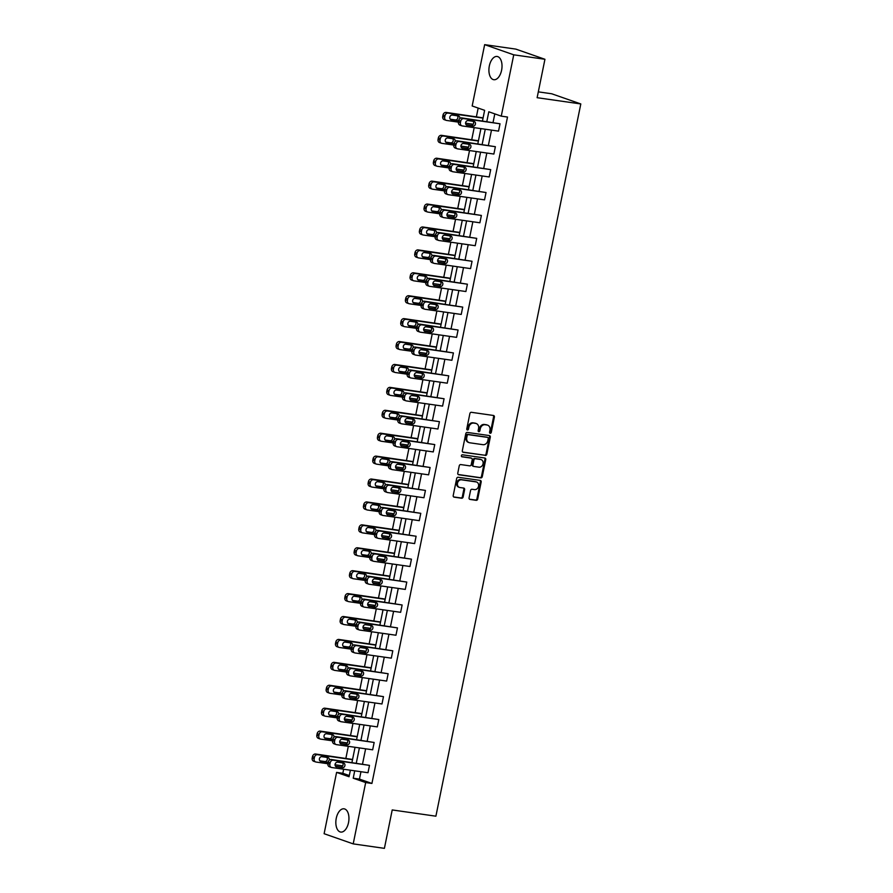 <?xml version="1.0" encoding="UTF-8"?>
<svg xmlns="http://www.w3.org/2000/svg" width="893" height="893" viewBox="0 0 893 893"><rect width="100%" height="100%" fill="white"/><g stroke="black" fill="none" stroke-linecap="round" stroke-linejoin="round"><path stroke-width="1.34" d="M490.201 433.284A1.038 0.86 109.3 0 0 491.273 432.402L494.387 417.076A1.473 1.228 109.3 0 0 493.449 415.468L471.404 412.309A1.473 1.228 109.3 0 0 469.885 413.571L466.771 428.897A1.038 0.86 109.3 0 0 468.479 429.142L468.892 427.155A4.722 3.94 109.3 0 1 473.748 423.103L475.578 423.371A4.722 3.94 109.3 0 1 476.203 423.516A4.722 3.94 109.3 0 1 478.57 428.54L478.157 430.526A1.038 0.86 109.3 0 0 479.876 430.772L480.278 428.785A4.722 3.94 109.3 0 1 485.133 424.733L486.975 425.001A4.722 3.94 109.3 0 1 487.6 425.146A4.722 3.94 109.3 0 1 489.956 430.169L489.554 432.156A1.038 0.86 109.3 0 0 490.201 433.284M489.721 432.993A1.038 0.86 109.3 0 0 490.48 432.123L493.595 416.808A1.473 1.228 109.3 0 0 493.193 415.424M466.939 429.734A1.038 0.86 109.3 0 0 467.698 428.863L468.099 426.876L468.892 427.155M478.324 431.364A1.038 0.86 109.3 0 0 479.094 430.493L479.496 428.506L480.278 428.785M336.259 818.301A11.743 6.407 98.1 0 1 344.062 808.824A11.743 6.407 98.1 0 1 348.527 822.587A11.743 6.407 98.1 0 1 340.735 832.064A11.743 6.407 98.1 0 1 336.259 818.301M489.331 65.948A11.743 6.407 98.1 0 1 497.122 56.471A11.743 6.407 98.1 0 1 501.598 70.234A11.743 6.407 98.1 0 1 493.796 79.711A11.743 6.407 98.1 0 1 489.331 65.948M469.071 497.814A1.473 1.228 109.3 0 0 470.008 499.421L476.192 500.314A1.473 1.228 109.3 0 0 477.71 499.042L481.171 482.03A1.473 1.228 109.3 0 0 480.244 480.412L458.187 477.264A1.473 1.228 109.3 0 0 456.669 478.525L453.209 495.537A1.473 1.228 109.3 0 0 454.146 497.155L461.614 498.227A1.473 1.228 109.3 0 0 463.132 496.954L464.617 489.677A1.473 1.228 109.3 0 0 463.679 488.058L459.973 487.533A3.952 3.293 109.3 0 1 459.46 487.399A3.952 3.293 109.3 0 1 457.562 482.89A3.952 3.293 109.3 0 1 461.547 479.82L476.058 481.896A3.952 3.293 109.3 0 1 476.583 482.019A3.952 3.293 109.3 0 1 478.481 486.529A3.952 3.293 109.3 0 1 474.496 489.61L472.073 489.264A1.473 1.228 109.3 0 0 470.555 490.525L469.071 497.814M482.488 120.868L484.631 110.33L472.174 105.977L484.653 44.65L515.853 49.115L544.942 59.284L537.128 97.694L580.807 103.945L435.896 816.191L392.217 809.94L384.403 848.35L353.204 843.885L324.114 833.716L336.594 772.389L349.051 776.743L350.38 770.201M544.942 59.284L513.743 54.819L501.263 116.146L488.806 111.781L486.83 121.493M360.962 771.719L359.455 779.098L371.923 783.451L507.503 117.039L501.263 116.146M371.923 783.451L365.684 782.558L353.204 843.885M485.312 455.475A1.473 1.228 109.3 0 0 486.83 454.202L490.29 437.19A1.473 1.228 109.3 0 0 489.364 435.572L467.307 432.424A1.473 1.228 109.3 0 0 465.789 433.685L462.328 450.697A1.473 1.228 109.3 0 0 463.266 452.316L484.531 455.196A1.473 1.228 109.3 0 0 486.049 453.934L489.509 436.923A1.473 1.228 109.3 0 0 489.096 435.538M485.736 459.616L482.276 476.628A1.473 1.228 109.3 0 1 480.758 477.889L458.701 474.741A1.473 1.228 109.3 0 1 457.774 473.123L459.248 465.833A1.473 1.228 109.3 0 1 460.766 464.572L469.718 465.856A1.473 1.228 109.3 0 0 471.236 464.583L472.218 459.75A1.473 1.228 109.3 0 0 471.281 458.142L461.971 456.803A1.038 0.86 109.3 0 1 462.384 454.783L484.799 457.997A1.473 1.228 109.3 0 1 485.736 459.616L484.944 459.337L481.483 476.349L482.276 476.628M484.653 44.65L513.743 54.819M580.807 103.945L551.718 93.776L538.312 91.856M357.233 736.546L320.252 731.099A3.014 2.512 -70.7 0 0 317.149 733.678L316.859 735.151A3.014 2.512 -70.7 0 0 318.756 738.444M366.554 690.724L329.573 685.266A3.014 2.512 -70.7 0 0 326.481 687.844L326.179 689.318A3.014 2.512 -70.7 0 0 328.077 692.611M375.875 644.891L338.894 639.444A3.014 2.512 -70.7 0 0 335.801 642.022L335.5 643.485A3.014 2.512 -70.7 0 0 337.398 646.789M385.207 599.058L348.214 593.611A3.014 2.512 -70.7 0 0 345.122 596.189L344.832 597.663A3.014 2.512 -70.7 0 0 346.73 600.956M394.527 553.236L357.546 547.789A3.014 2.512 -70.7 0 0 354.454 550.367L354.153 551.829A3.014 2.512 -70.7 0 0 356.05 555.133M403.848 507.403L366.867 501.955A3.014 2.512 -70.7 0 0 363.775 504.534L363.473 506.007A3.014 2.512 -70.7 0 0 365.371 509.3M413.169 461.581L376.187 456.133A3.014 2.512 -70.7 0 0 373.095 458.712L372.794 460.174A3.014 2.512 -70.7 0 0 374.692 463.467M422.501 415.747L385.519 410.3A3.014 2.512 -70.7 0 0 382.416 412.879L382.126 414.352A3.014 2.512 -70.7 0 0 384.023 417.645M431.821 369.925L394.84 364.467A3.014 2.512 -70.7 0 0 391.748 367.056L391.447 368.519A3.014 2.512 -70.7 0 0 393.344 371.812M441.142 324.092L404.161 318.645A3.014 2.512 -70.7 0 0 401.069 321.223L400.767 322.697A3.014 2.512 -70.7 0 0 402.665 325.99M450.474 278.27L413.481 272.812A3.014 2.512 -70.7 0 0 410.389 275.401L410.088 276.863A3.014 2.512 -70.7 0 0 411.997 280.156M459.795 232.437L422.813 226.989A3.014 2.512 -70.7 0 0 419.721 229.568L419.42 231.041A3.014 2.512 -70.7 0 0 421.317 234.334M469.115 186.615L432.134 181.156A3.014 2.512 -70.7 0 0 429.042 183.735L428.74 185.208A3.014 2.512 -70.7 0 0 430.638 188.501M478.436 140.781L441.455 135.334A3.014 2.512 -70.7 0 0 438.363 137.913L438.061 139.375A3.014 2.512 -70.7 0 0 439.959 142.679M478.168 108.075L476.404 116.749M474.183 127.643L471.738 139.665M469.528 150.56L467.084 162.582M464.862 173.476L462.418 185.498M460.208 196.382L457.752 208.404M455.542 219.298L453.097 231.32M450.876 242.215L448.431 254.237M446.221 265.132L443.776 277.154M441.555 288.037L439.11 300.059M436.889 310.954L434.444 322.976M432.234 333.87L429.79 345.892M427.568 356.787L425.124 368.809M422.902 379.704L420.458 391.714M418.248 402.609L415.803 414.631M413.582 425.526L411.137 437.548M408.916 448.442L406.471 460.464M404.261 471.359L401.817 483.381M399.595 494.264L397.151 506.286M394.94 517.181L392.485 529.203M390.274 540.098L387.83 552.12M385.609 563.014L383.164 575.036M380.954 585.92L378.509 597.942M376.288 608.836L373.843 620.858M371.622 631.753L369.177 643.775M366.967 654.669L364.523 666.691M362.301 677.586L359.857 689.608M357.635 700.492L355.191 712.514M352.981 723.408L350.536 735.43M348.315 746.325L345.87 758.347M343.66 769.241L342.834 773.282L349.297 775.548M483.102 117.865L446.12 112.418A3.014 2.512 -70.7 0 0 443.028 114.996L442.727 116.47A3.014 2.512 -70.7 0 0 444.625 119.762M473.781 163.698L436.8 158.24A3.014 2.512 -70.7 0 0 433.697 160.829L433.406 162.292A3.014 2.512 -70.7 0 0 435.304 165.585M464.46 209.52L427.468 204.073A3.014 2.512 -70.7 0 0 424.376 206.651L424.075 208.125A3.014 2.512 -70.7 0 0 425.972 211.418M455.129 255.353L418.147 249.906A3.014 2.512 -70.7 0 0 415.055 252.485L414.754 253.947A3.014 2.512 -70.7 0 0 416.651 257.24M445.808 301.175L408.827 295.728A3.014 2.512 -70.7 0 0 405.735 298.307L405.433 299.78A3.014 2.512 -70.7 0 0 407.331 303.073M436.487 347.009L399.495 341.561A3.014 2.512 -70.7 0 0 396.403 344.14L396.112 345.602A3.014 2.512 -70.7 0 0 398.01 348.906M427.155 392.831L390.174 387.383A3.014 2.512 -70.7 0 0 387.082 389.962L386.781 391.435A3.014 2.512 -70.7 0 0 388.678 394.728M417.835 438.664L380.853 433.217A3.014 2.512 -70.7 0 0 377.761 435.795L377.46 437.269A3.014 2.512 -70.7 0 0 379.358 440.562M408.514 484.497L371.533 479.039A3.014 2.512 -70.7 0 0 368.429 481.617L368.139 483.091A3.014 2.512 -70.7 0 0 370.037 486.384M399.193 530.319L362.201 524.872A3.014 2.512 -70.7 0 0 359.109 527.45L358.807 528.924A3.014 2.512 -70.7 0 0 360.716 532.217M389.861 576.152L352.88 570.694A3.014 2.512 -70.7 0 0 349.788 573.284L349.487 574.746A3.014 2.512 -70.7 0 0 351.384 578.039M380.541 621.975L343.559 616.527A3.014 2.512 -70.7 0 0 340.467 619.106L340.166 620.579A3.014 2.512 -70.7 0 0 342.064 623.872M371.22 667.808L334.239 662.349A3.014 2.512 -70.7 0 0 331.136 664.939L330.845 666.401A3.014 2.512 -70.7 0 0 332.743 669.694M361.888 713.63L324.907 708.182A3.014 2.512 -70.7 0 0 321.815 710.761L321.513 712.234A3.014 2.512 -70.7 0 0 323.411 715.527M352.568 759.463L315.586 754.016A3.014 2.512 -70.7 0 0 312.494 756.594L312.193 758.057A3.014 2.512 -70.7 0 0 314.09 761.361M342.834 773.282L336.594 772.389M354.722 770.826L353.215 778.205L365.684 782.558M485.256 129.228L482.164 144.398M480.59 152.145L477.509 167.315M475.936 175.05L472.844 190.231M471.27 197.967L468.178 213.148M466.604 220.884L463.523 236.053M461.949 243.8L458.857 258.97M457.283 266.717L454.191 281.887M452.617 289.622L449.536 304.803M447.962 312.539L444.87 327.72M443.296 335.455L440.204 350.625M438.63 358.372L435.55 373.542M433.976 381.278L430.884 396.459M429.31 404.194L426.229 419.375M424.655 427.111L421.563 442.281M419.989 450.027L416.897 465.197M415.323 472.933L412.242 488.114M410.668 495.849L407.576 511.03M406.002 518.766L402.91 533.947M401.337 541.683L398.256 556.852M396.682 564.599L393.59 579.769M392.016 587.505L388.924 602.686M387.35 610.421L384.269 625.602M382.695 633.338L379.603 648.508M378.029 656.255L374.948 671.424M373.363 679.16L370.282 694.341M368.709 702.077L365.617 717.258M364.043 724.993L360.962 740.174M359.388 747.91L356.296 763.08M351.954 762.466L355.046 747.285M356.62 739.549L359.712 724.368M361.285 716.632L364.366 701.463M365.94 693.716L369.032 678.546M370.606 670.81L373.698 655.629M375.272 647.894L378.353 632.713M379.927 624.977L383.019 609.807M384.593 602.061L387.685 586.891M389.259 579.144L392.34 563.974M393.913 556.239L397.005 541.058M398.579 533.322L401.66 518.141M403.234 510.405L406.326 495.235M407.9 487.489L410.992 472.319M412.566 464.583L415.647 449.402M417.221 441.667L420.313 426.486M421.887 418.75L424.979 403.58M426.553 395.833L429.633 380.664M431.207 372.928L434.299 357.747M435.873 350.011L438.965 334.83M440.539 327.095L443.62 311.914M445.194 304.178L448.286 289.008M449.86 281.262L452.941 266.092M454.526 258.356L457.607 243.175M459.181 235.439L462.273 220.258M463.847 212.523L466.927 197.353M468.501 189.606L471.593 174.436M473.167 166.701L476.259 151.52M477.833 143.784L480.914 128.603M359.455 779.098L353.215 778.205M494.8 113.88L493.07 122.386M491.496 130.121L488.404 145.291M486.83 153.038L483.749 168.208M482.175 175.943L479.083 191.124M477.509 198.86L474.417 214.041M472.844 221.777L469.763 236.946M468.189 244.693L465.097 259.863M463.523 267.61L460.431 282.78M458.857 290.515L455.776 305.696M454.202 313.432L451.11 328.613M449.536 336.348L446.455 351.518M444.87 359.265L441.789 374.435M440.216 382.171L437.124 397.352M435.55 405.087L432.469 420.268M430.895 428.004L427.803 443.174M426.229 450.92L423.137 466.09M421.563 473.826L418.482 489.007M416.908 496.742L413.816 511.923M412.242 519.659L409.15 534.84M407.576 542.576L404.496 557.745M402.922 565.492L399.83 580.662M398.256 588.398L395.164 603.579M393.59 611.314L390.509 626.495M388.935 634.231L385.843 649.401M384.269 657.148L381.188 672.317M379.603 680.053L376.522 695.234M374.948 702.97L371.856 718.151M370.282 725.886L367.202 741.067M365.628 748.803L362.536 763.973M329.818 766.853A3.014 2.512 -70.7 0 1 327.921 763.56L328.211 762.086A3.014 2.512 -70.7 0 1 331.314 759.508L369.49 765.379L367.994 772.724L331.783 767.534A3.014 2.512 109.3 0 1 329.885 764.241L330.187 762.778A3.014 2.512 109.3 0 1 333.279 760.189L369.49 765.379M334.473 743.936A3.014 2.512 -70.7 0 1 332.576 740.643L332.877 739.17A3.014 2.512 -70.7 0 1 335.969 736.591L374.156 742.463L372.66 749.807L336.438 744.628A3.014 2.512 109.3 0 1 334.54 741.324L334.842 739.862A3.014 2.512 109.3 0 1 337.934 737.283L374.156 742.463M339.139 721.019A3.014 2.512 -70.7 0 1 337.241 717.726L337.543 716.264A3.014 2.512 -70.7 0 1 340.635 713.674L378.822 719.546L377.326 726.891L341.104 721.711A3.014 2.512 109.3 0 1 339.206 718.418L339.507 716.945A3.014 2.512 109.3 0 1 342.599 714.367L378.822 719.546M343.805 698.114A3.014 2.512 -70.7 0 1 341.907 694.81L342.198 693.348A3.014 2.512 -70.7 0 1 345.301 690.769L383.477 696.629L381.981 703.974L345.77 698.795A3.014 2.512 109.3 0 1 343.872 695.502L344.162 694.028A3.014 2.512 109.3 0 1 347.265 691.45L383.477 696.629M348.46 675.197A3.014 2.512 -70.7 0 1 346.562 671.904L346.864 670.431A3.014 2.512 -70.7 0 1 349.956 667.852L388.142 673.724L386.647 681.069L350.424 675.878A3.014 2.512 109.3 0 1 348.527 672.585L348.828 671.123A3.014 2.512 109.3 0 1 351.92 668.533L388.142 673.724M353.126 652.281A3.014 2.512 -70.7 0 1 351.228 648.988L351.529 647.514A3.014 2.512 -70.7 0 1 354.621 644.936L392.797 650.807L391.313 658.152L355.09 652.973A3.014 2.512 109.3 0 1 353.193 649.669L353.494 648.206A3.014 2.512 109.3 0 1 356.586 645.628L392.797 650.807M357.792 629.364A3.014 2.512 -70.7 0 1 355.894 626.071L356.184 624.598A3.014 2.512 -70.7 0 1 359.276 622.019L397.463 627.891L395.967 635.236L359.756 630.056A3.014 2.512 109.3 0 1 357.859 626.763L358.149 625.29A3.014 2.512 109.3 0 1 361.252 622.711L397.463 627.891M362.446 606.447A3.014 2.512 -70.7 0 1 360.549 603.155L360.85 601.692A3.014 2.512 -70.7 0 1 363.942 599.114L402.129 604.974L400.633 612.319L364.411 607.14A3.014 2.512 109.3 0 1 362.513 603.847L362.815 602.373A3.014 2.512 109.3 0 1 365.907 599.795L402.129 604.974M367.112 583.542A3.014 2.512 -70.7 0 1 365.215 580.249L365.516 578.776A3.014 2.512 -70.7 0 1 368.608 576.197L406.784 582.069L405.288 589.413L369.077 584.223A3.014 2.512 109.3 0 1 367.179 580.93L367.481 579.457A3.014 2.512 109.3 0 1 370.573 576.878L406.784 582.069M371.767 560.625A3.014 2.512 -70.7 0 1 369.869 557.332L370.171 555.859A3.014 2.512 -70.7 0 1 373.263 553.28L411.45 559.152L409.954 566.497L373.743 561.306A3.014 2.512 109.3 0 1 371.845 558.013L372.135 556.551A3.014 2.512 109.3 0 1 375.227 553.973L411.45 559.152M376.433 537.709A3.014 2.512 -70.7 0 1 374.535 534.416L374.837 532.942A3.014 2.512 -70.7 0 1 377.929 530.364L416.116 536.235L414.62 543.58L378.398 538.401A3.014 2.512 109.3 0 1 376.5 535.108L376.801 533.634A3.014 2.512 109.3 0 1 379.893 531.056L416.116 536.235M381.099 514.792A3.014 2.512 -70.7 0 1 379.201 511.499L379.492 510.037A3.014 2.512 -70.7 0 1 382.595 507.447L420.77 513.319L419.275 520.664L383.064 515.484A3.014 2.512 109.3 0 1 381.166 512.191L381.467 510.718A3.014 2.512 109.3 0 1 384.559 508.139L420.77 513.319M385.754 491.887A3.014 2.512 -70.7 0 1 383.856 488.583L384.157 487.12A3.014 2.512 -70.7 0 1 387.249 484.542L425.436 490.413L423.941 497.747L387.729 492.568A3.014 2.512 109.3 0 1 385.821 489.275L386.122 487.801A3.014 2.512 109.3 0 1 389.214 485.223L425.436 490.413M390.42 468.97A3.014 2.512 -70.7 0 1 388.522 465.677L388.823 464.204A3.014 2.512 -70.7 0 1 391.915 461.625L430.102 467.497L428.607 474.842L392.384 469.651A3.014 2.512 109.3 0 1 390.487 466.358L390.788 464.896A3.014 2.512 109.3 0 1 393.88 462.306L430.102 467.497M395.086 446.053A3.014 2.512 -70.7 0 1 393.188 442.761L393.478 441.287A3.014 2.512 -70.7 0 1 396.581 438.709L434.757 444.58L433.261 451.925L397.05 446.746A3.014 2.512 109.3 0 1 395.152 443.441L395.443 441.979A3.014 2.512 109.3 0 1 398.546 439.401L434.757 444.58M399.74 423.137A3.014 2.512 -70.7 0 1 397.843 419.844L398.144 418.382A3.014 2.512 -70.7 0 1 401.236 415.792L439.423 421.663L437.927 429.008L401.705 423.829A3.014 2.512 109.3 0 1 399.807 420.536L400.109 419.063A3.014 2.512 109.3 0 1 403.201 416.484L439.423 421.663M404.406 400.231A3.014 2.512 -70.7 0 1 402.509 396.927L402.81 395.465A3.014 2.512 -70.7 0 1 405.902 392.887L444.078 398.747L442.593 406.092L406.371 400.912A3.014 2.512 109.3 0 1 404.473 397.619L404.775 396.146A3.014 2.512 109.3 0 1 407.867 393.567L444.078 398.747M409.072 377.315A3.014 2.512 -70.7 0 1 407.175 374.022L407.465 372.548A3.014 2.512 -70.7 0 1 410.557 369.97L448.744 375.841L447.248 383.186L411.037 377.996A3.014 2.512 109.3 0 1 409.139 374.703L409.429 373.241A3.014 2.512 109.3 0 1 412.533 370.651L448.744 375.841M413.727 354.398A3.014 2.512 -70.7 0 1 411.829 351.105L412.131 349.632A3.014 2.512 -70.7 0 1 415.223 347.053L453.41 352.925L451.914 360.27L415.691 355.09A3.014 2.512 109.3 0 1 413.794 351.786L414.095 350.324A3.014 2.512 109.3 0 1 417.187 347.745L453.41 352.925M418.393 331.482A3.014 2.512 -70.7 0 1 416.495 328.189L416.797 326.715A3.014 2.512 -70.7 0 1 419.889 324.137L458.064 330.008L456.58 337.353L420.357 332.174A3.014 2.512 109.3 0 1 418.46 328.881L418.761 327.407A3.014 2.512 109.3 0 1 421.853 324.829L458.064 330.008M423.059 308.565A3.014 2.512 -70.7 0 1 421.15 305.272L421.451 303.81A3.014 2.512 -70.7 0 1 424.543 301.22L462.73 307.092L461.234 314.436L425.023 309.257A3.014 2.512 109.3 0 1 423.126 305.964L423.416 304.491A3.014 2.512 109.3 0 1 426.508 301.912L462.73 307.092M427.714 285.66A3.014 2.512 -70.7 0 1 425.816 282.355L426.117 280.893A3.014 2.512 -70.7 0 1 429.209 278.315L467.396 284.186L465.9 291.531L429.678 286.34A3.014 2.512 109.3 0 1 427.78 283.048L428.082 281.574A3.014 2.512 109.3 0 1 431.174 278.996L467.396 284.186M432.379 262.743A3.014 2.512 -70.7 0 1 430.482 259.45L430.783 257.977A3.014 2.512 -70.7 0 1 433.875 255.398L472.051 261.269L470.555 268.614L434.344 263.424A3.014 2.512 109.3 0 1 432.446 260.131L432.748 258.669A3.014 2.512 109.3 0 1 435.84 256.079L472.051 261.269M437.034 239.826A3.014 2.512 -70.7 0 1 435.137 236.533L435.438 235.06A3.014 2.512 -70.7 0 1 438.53 232.481L476.717 238.353L475.221 245.698L439.01 240.518A3.014 2.512 109.3 0 1 437.101 237.214L437.403 235.752A3.014 2.512 109.3 0 1 440.495 233.173L476.717 238.353M441.7 216.91A3.014 2.512 -70.7 0 1 439.803 213.617L440.104 212.154A3.014 2.512 -70.7 0 1 443.196 209.565L481.383 215.436L479.887 222.781L443.665 217.602A3.014 2.512 109.3 0 1 441.767 214.309L442.068 212.835A3.014 2.512 109.3 0 1 445.161 210.257L481.383 215.436M446.366 194.004A3.014 2.512 -70.7 0 1 444.468 190.7L444.759 189.238A3.014 2.512 -70.7 0 1 447.862 186.659L486.038 192.52L484.542 199.865L448.331 194.685A3.014 2.512 109.3 0 1 446.433 191.392L446.734 189.919A3.014 2.512 109.3 0 1 449.826 187.34L486.038 192.52M451.021 171.088A3.014 2.512 -70.7 0 1 449.123 167.795L449.425 166.321A3.014 2.512 -70.7 0 1 452.517 163.743L490.704 169.614L489.208 176.959L452.985 171.769A3.014 2.512 109.3 0 1 451.088 168.476L451.389 167.013A3.014 2.512 109.3 0 1 454.481 164.424L490.704 169.614M455.687 148.171A3.014 2.512 -70.7 0 1 453.789 144.878L454.091 143.405A3.014 2.512 -70.7 0 1 457.183 140.826L495.369 146.698L493.874 154.042L457.651 148.863A3.014 2.512 109.3 0 1 455.754 145.559L456.055 144.097A3.014 2.512 109.3 0 1 459.147 141.518L495.369 146.698M460.353 125.254A3.014 2.512 -70.7 0 1 458.455 121.961L458.745 120.488A3.014 2.512 -70.7 0 1 461.848 117.909L500.024 123.781L498.528 131.126L462.317 125.946A3.014 2.512 109.3 0 1 460.42 122.654L460.71 121.18A3.014 2.512 109.3 0 1 463.813 118.602L500.024 123.781M487.6 425.146L486.808 424.878A4.722 3.94 109.3 0 0 486.194 424.722L486.975 425.001M479.496 428.506A4.722 3.94 109.3 0 1 484.352 424.454L486.194 424.722M476.203 423.516L475.422 423.237A4.722 3.94 109.3 0 0 474.797 423.092L475.578 423.371M468.099 426.876A4.722 3.94 109.3 0 1 472.955 422.824L474.797 423.092M462.741 452.081L484.531 455.196M488.259 438.53A1.038 0.86 109.3 0 0 487.6 437.403L468.245 434.634A1.038 0.86 109.3 0 0 467.184 435.516L466.76 437.603A4.722 3.94 109.3 0 0 469.126 442.627A4.722 3.94 109.3 0 0 469.74 442.783L482.968 444.681A4.722 3.94 109.3 0 0 487.835 440.629L488.259 438.53M487.076 437.224A1.038 0.86 109.3 0 0 486.819 437.124L487.6 437.403M469.126 442.627L468.334 442.359A4.722 3.94 109.3 0 1 465.979 437.336L466.403 435.248A1.038 0.86 109.3 0 1 467.463 434.355L486.819 437.124M458.176 474.496L479.965 477.621A1.473 1.228 109.3 0 0 481.483 476.349M470.868 457.997A1.473 1.228 109.3 0 0 470.499 457.863L461.547 456.58M478.994 467.184A3.952 3.293 109.3 0 0 482.979 464.103A3.952 3.293 109.3 0 0 481.081 459.594A3.952 3.293 109.3 0 0 480.557 459.471L475.444 458.734A1.473 1.228 109.3 0 0 473.926 459.995L472.944 464.829A1.473 1.228 109.3 0 0 473.882 466.447L478.994 467.184M481.081 459.594L480.3 459.315A3.952 3.293 109.3 0 0 479.775 459.192L480.557 459.471M473.089 466.168A1.473 1.228 109.3 0 1 472.163 464.561L473.145 459.728A1.473 1.228 109.3 0 1 474.663 458.455L479.775 459.192M484.944 459.337A1.473 1.228 109.3 0 0 484.542 457.953M476.583 482.019L475.79 481.751A3.952 3.293 109.3 0 0 475.277 481.617L476.058 481.896M459.46 487.399L458.667 487.131A3.952 3.293 109.3 0 1 456.769 482.622A3.952 3.293 109.3 0 1 460.755 479.541L475.277 481.617M453.622 496.921L460.833 497.948A1.473 1.228 109.3 0 0 462.351 496.687L463.824 489.409A1.473 1.228 109.3 0 0 463.422 488.024M469.484 499.187L475.411 500.035A1.473 1.228 109.3 0 0 476.929 498.774L480.389 481.762A1.473 1.228 109.3 0 0 479.976 480.378M458.422 122.14L446.589 120.443A3.014 2.512 109.3 0 1 444.692 117.15L444.993 115.688A3.014 2.512 109.3 0 1 448.085 113.098L483.057 118.11M473.234 124.261L465.499 123.156M450.329 119.215L455.374 119.941A2.411 2.009 109.3 0 0 457.361 115.789M459.806 118.602A2.411 2.009 109.3 0 0 458.299 115.923L452.304 115.063A2.411 2.009 109.3 0 0 451.356 119.774L457.339 120.622A2.411 2.009 109.3 0 0 458.823 120.198M467.072 125.266A2.411 2.009 -70.7 0 1 468.032 120.566L474.027 121.426A2.411 2.009 -70.7 0 1 473.067 126.125L466.47 125.053M473.089 121.292A2.411 2.009 -70.7 0 1 471.102 125.433L466.046 124.707M453.756 145.057L441.923 143.36A3.014 2.512 109.3 0 1 440.026 140.067L440.327 138.594A3.014 2.512 109.3 0 1 443.419 136.015L478.391 141.027M468.568 147.178L460.844 146.072M445.663 142.132L450.719 142.858A2.411 2.009 109.3 0 0 452.695 138.705M455.151 141.518A2.411 2.009 109.3 0 0 453.633 138.839L447.65 137.98A2.411 2.009 109.3 0 0 446.69 142.679L452.684 143.539A2.411 2.009 109.3 0 0 454.157 143.114M449.101 167.973L437.269 166.277A3.014 2.512 109.3 0 1 435.371 162.984L435.672 161.51A3.014 2.512 109.3 0 1 438.764 158.932L473.725 163.932M463.913 170.094L456.178 168.978M440.997 165.049L446.053 165.763A2.411 2.009 109.3 0 0 448.04 161.622M450.485 164.435A2.411 2.009 109.3 0 0 448.978 161.756L442.984 160.896A2.411 2.009 109.3 0 0 442.024 165.596L448.018 166.455A2.411 2.009 109.3 0 0 449.503 166.031M462.418 148.182A2.411 2.009 -70.7 0 1 463.367 143.483L469.361 144.331A2.411 2.009 -70.7 0 1 468.401 149.042L461.804 147.97M468.423 144.197A2.411 2.009 -70.7 0 1 466.436 148.35L461.391 147.624M457.752 171.099A2.411 2.009 -70.7 0 1 458.712 166.388L464.695 167.248A2.411 2.009 -70.7 0 1 463.746 171.947L457.138 170.876M463.757 167.114A2.411 2.009 -70.7 0 1 461.781 171.266L456.725 170.541M444.435 190.879L432.603 189.193A3.014 2.512 109.3 0 1 430.705 185.9L431.006 184.427A3.014 2.512 109.3 0 1 434.098 181.848L469.071 186.849M459.248 193L451.512 191.895M436.342 187.954L441.388 188.68A2.411 2.009 109.3 0 0 443.374 184.538M445.819 187.34A2.411 2.009 109.3 0 0 444.312 184.672L438.318 183.813A2.411 2.009 109.3 0 0 437.369 188.512L443.352 189.372A2.411 2.009 109.3 0 0 444.837 188.936M453.086 194.004A2.411 2.009 -70.7 0 1 454.046 189.305L460.04 190.164A2.411 2.009 -70.7 0 1 459.08 194.864L452.483 193.792M459.102 190.03A2.411 2.009 -70.7 0 1 457.116 194.183L452.059 193.457M439.769 213.795L427.948 212.099A3.014 2.512 109.3 0 1 426.05 208.806L426.341 207.343A3.014 2.512 109.3 0 1 429.433 204.765L464.405 209.766M454.582 215.916L446.857 214.811M431.676 210.871L436.733 211.596A2.411 2.009 109.3 0 0 438.709 207.444M441.164 210.257A2.411 2.009 109.3 0 0 439.646 207.578L433.663 206.729A2.411 2.009 109.3 0 0 432.703 211.429L438.697 212.277A2.411 2.009 109.3 0 0 440.171 211.853M448.431 216.921A2.411 2.009 -70.7 0 1 449.38 212.221L455.374 213.081A2.411 2.009 -70.7 0 1 454.414 217.78L447.817 216.709M454.437 212.947A2.411 2.009 -70.7 0 1 452.45 217.088L447.404 216.374M435.114 236.712L423.282 235.015A3.014 2.512 109.3 0 1 421.384 231.722L421.686 230.26A3.014 2.512 109.3 0 1 424.778 227.67L459.739 232.682M449.927 238.833L442.191 237.728M427.021 233.787L432.067 234.513A2.411 2.009 109.3 0 0 434.054 230.361M436.498 233.173A2.411 2.009 109.3 0 0 434.991 230.494L428.997 229.635A2.411 2.009 109.3 0 0 428.048 234.334L434.031 235.194A2.411 2.009 109.3 0 0 435.516 234.77M443.765 239.837A2.411 2.009 -70.7 0 1 444.725 235.138L450.708 235.998A2.411 2.009 -70.7 0 1 449.759 240.697L443.151 239.625M449.771 235.864A2.411 2.009 -70.7 0 1 447.795 240.005L442.738 239.279M430.448 259.629L418.616 257.932A3.014 2.512 109.3 0 1 416.718 254.639L417.02 253.166A3.014 2.512 109.3 0 1 420.112 250.587L455.084 255.588M445.261 261.749L437.525 260.633M422.356 256.704L427.401 257.418A2.411 2.009 109.3 0 0 429.388 253.277M431.832 256.09A2.411 2.009 109.3 0 0 430.326 253.411L424.342 252.552A2.411 2.009 109.3 0 0 423.382 257.251L429.377 258.11A2.411 2.009 109.3 0 0 430.85 257.686M439.11 262.754A2.411 2.009 -70.7 0 1 440.059 258.055L446.053 258.903A2.411 2.009 -70.7 0 1 445.094 263.602L438.496 262.531M445.116 258.769A2.411 2.009 -70.7 0 1 443.129 262.922L438.083 262.196M425.782 282.534L413.961 280.849A3.014 2.512 109.3 0 1 412.064 277.556L412.354 276.082A3.014 2.512 109.3 0 1 415.457 273.504L450.418 278.504M440.606 284.655L432.871 283.55M417.69 279.609L422.746 280.335A2.411 2.009 109.3 0 0 424.722 276.194M427.178 278.996A2.411 2.009 109.3 0 0 425.671 276.328L419.677 275.468A2.411 2.009 109.3 0 0 418.717 280.168L424.711 281.027A2.411 2.009 109.3 0 0 426.184 280.592M434.444 285.66A2.411 2.009 -70.7 0 1 435.404 280.96L441.388 281.82A2.411 2.009 -70.7 0 1 440.439 286.519L433.831 285.447M440.45 281.686A2.411 2.009 -70.7 0 1 438.463 285.838L433.418 285.113M421.128 305.451L409.295 303.765A3.014 2.512 109.3 0 1 407.398 300.461L407.699 298.999A3.014 2.512 109.3 0 1 410.791 296.42L445.763 301.421M435.94 307.572L428.205 306.466M413.035 302.526L418.08 303.252A2.411 2.009 109.3 0 0 420.067 299.099M422.512 301.912A2.411 2.009 109.3 0 0 421.005 299.233L415.011 298.385A2.411 2.009 109.3 0 0 414.062 303.084L420.045 303.944A2.411 2.009 109.3 0 0 421.529 303.508M429.779 308.576A2.411 2.009 -70.7 0 1 430.739 303.877L436.733 304.736A2.411 2.009 -70.7 0 1 435.773 309.436L429.165 308.364M435.784 304.602A2.411 2.009 -70.7 0 1 433.808 308.744L428.752 308.029M416.462 328.367L404.629 326.671A3.014 2.512 109.3 0 1 402.732 323.378L403.033 321.915A3.014 2.512 109.3 0 1 406.125 319.326L441.097 324.338M431.274 330.488L423.539 329.383M408.369 325.443L413.426 326.168A2.411 2.009 109.3 0 0 415.401 322.016M417.857 324.829A2.411 2.009 109.3 0 0 416.339 322.15L410.356 321.29A2.411 2.009 109.3 0 0 409.396 326.001L415.39 326.849A2.411 2.009 109.3 0 0 416.864 326.425M411.796 351.284L399.975 349.587A3.014 2.512 109.3 0 1 398.077 346.294L398.367 344.821A3.014 2.512 109.3 0 1 401.47 342.242L436.431 347.254M426.62 353.405L418.884 352.3M403.703 348.359L408.76 349.085A2.411 2.009 109.3 0 0 410.747 344.932M413.191 347.745A2.411 2.009 109.3 0 0 411.684 345.066L405.69 344.207A2.411 2.009 109.3 0 0 404.73 348.906L410.724 349.766A2.411 2.009 109.3 0 0 412.209 349.342M407.141 374.2L395.309 372.504A3.014 2.512 109.3 0 1 393.411 369.211L393.713 367.737A3.014 2.512 109.3 0 1 396.805 365.159L431.777 370.16M421.954 376.31L414.218 375.205M399.048 371.276L404.094 371.99A2.411 2.009 109.3 0 0 406.081 367.849M408.525 370.662A2.411 2.009 109.3 0 0 407.018 367.983L401.024 367.123A2.411 2.009 109.3 0 0 400.075 371.823L406.058 372.682A2.411 2.009 109.3 0 0 407.543 372.247M402.475 397.106L390.643 395.42A3.014 2.512 109.3 0 1 388.745 392.127L389.047 390.654A3.014 2.512 109.3 0 1 392.139 388.075L427.111 393.076M417.288 399.227L409.563 398.122M394.382 394.181L399.439 394.907A2.411 2.009 109.3 0 0 401.415 390.766M403.87 393.567A2.411 2.009 109.3 0 0 402.352 390.9L396.369 390.04A2.411 2.009 109.3 0 0 395.409 394.739L401.404 395.599A2.411 2.009 109.3 0 0 402.877 395.164M397.809 420.023L385.988 418.326A3.014 2.512 109.3 0 1 384.09 415.033L384.381 413.571A3.014 2.512 109.3 0 1 387.484 410.992L422.445 415.993M412.633 422.143L404.897 421.038M389.716 417.098L394.773 417.824A2.411 2.009 109.3 0 0 396.76 413.671M399.204 416.484A2.411 2.009 109.3 0 0 397.698 413.805L391.703 412.957A2.411 2.009 109.3 0 0 390.743 417.656L396.738 418.504A2.411 2.009 109.3 0 0 398.222 418.08M393.154 442.939L381.322 441.242A3.014 2.512 109.3 0 1 379.425 437.95L379.726 436.476A3.014 2.512 109.3 0 1 382.818 433.898L417.79 438.909M407.967 445.06L400.231 443.955M385.062 440.015L390.107 440.74A2.411 2.009 109.3 0 0 392.094 436.588M394.539 439.401A2.411 2.009 109.3 0 0 393.032 436.722L387.037 435.862A2.411 2.009 109.3 0 0 386.089 440.562L392.072 441.421A2.411 2.009 109.3 0 0 393.556 440.997M388.488 465.856L376.667 464.159A3.014 2.512 109.3 0 1 374.759 460.866L375.06 459.393A3.014 2.512 109.3 0 1 378.152 456.814L413.124 461.815M403.301 467.977L395.577 466.86M380.396 462.931L385.452 463.646A2.411 2.009 109.3 0 0 387.428 459.504M389.884 462.317A2.411 2.009 109.3 0 0 388.366 459.638L382.383 458.779A2.411 2.009 109.3 0 0 381.423 463.478L387.417 464.338A2.411 2.009 109.3 0 0 388.89 463.913M383.834 488.761L372.001 487.076A3.014 2.512 109.3 0 1 370.104 483.783L370.405 482.309A3.014 2.512 109.3 0 1 373.497 479.731L408.458 484.732M398.646 490.882L390.911 489.777M375.73 485.837L380.786 486.562A2.411 2.009 109.3 0 0 382.773 482.421M385.218 485.223A2.411 2.009 109.3 0 0 383.711 482.555L377.717 481.695A2.411 2.009 109.3 0 0 376.757 486.395L382.751 487.254A2.411 2.009 109.3 0 0 384.236 486.819M379.168 511.678L367.336 509.992A3.014 2.512 109.3 0 1 365.438 506.688L365.739 505.226A3.014 2.512 109.3 0 1 368.831 502.647L403.803 507.648M393.98 513.799L386.245 512.694M371.075 508.753L376.12 509.479A2.411 2.009 109.3 0 0 378.107 505.326M380.552 508.139A2.411 2.009 109.3 0 0 379.045 505.46L373.051 504.612A2.411 2.009 109.3 0 0 372.102 509.311L378.085 510.171A2.411 2.009 109.3 0 0 379.57 509.736M374.502 534.594L362.681 532.898A3.014 2.512 109.3 0 1 360.783 529.605L361.073 528.143A3.014 2.512 109.3 0 1 364.165 525.553L399.138 530.565M389.315 536.715L381.59 535.61M366.409 531.67L371.466 532.395A2.411 2.009 109.3 0 0 373.441 528.243M375.897 531.056A2.411 2.009 109.3 0 0 374.39 528.377L368.396 527.517A2.411 2.009 109.3 0 0 367.436 532.217L373.43 533.076A2.411 2.009 109.3 0 0 374.904 532.652M425.124 331.493A2.411 2.009 -70.7 0 1 426.073 326.793L432.067 327.653A2.411 2.009 -70.7 0 1 431.107 332.352L424.51 331.281M431.129 327.519A2.411 2.009 -70.7 0 1 429.142 331.66L424.097 330.935M420.458 354.409A2.411 2.009 -70.7 0 1 421.418 349.71L427.401 350.558A2.411 2.009 -70.7 0 1 426.452 355.258L419.844 354.197M426.463 350.424A2.411 2.009 -70.7 0 1 424.488 354.577L419.431 353.851M415.792 377.315A2.411 2.009 -70.7 0 1 416.752 372.615L422.746 373.475A2.411 2.009 -70.7 0 1 421.786 378.174L415.178 377.103M421.809 373.341A2.411 2.009 -70.7 0 1 419.822 377.493L414.765 376.768M411.137 400.231A2.411 2.009 -70.7 0 1 412.086 395.532L418.08 396.392A2.411 2.009 -70.7 0 1 417.12 401.091L410.523 400.019M417.143 396.258A2.411 2.009 -70.7 0 1 415.156 400.399L410.11 399.684M406.471 423.148A2.411 2.009 -70.7 0 1 407.431 418.449L413.414 419.308A2.411 2.009 -70.7 0 1 412.466 424.008L405.857 422.936M412.477 419.174A2.411 2.009 -70.7 0 1 410.501 423.315L405.444 422.59M401.805 446.065A2.411 2.009 -70.7 0 1 402.765 441.365L408.76 442.225A2.411 2.009 -70.7 0 1 407.8 446.924L401.203 445.853M407.822 442.08A2.411 2.009 -70.7 0 1 405.835 446.232L400.778 445.507M397.151 468.981A2.411 2.009 -70.7 0 1 398.099 464.271L404.094 465.13A2.411 2.009 -70.7 0 1 403.134 469.83L396.537 468.758M403.156 464.996A2.411 2.009 -70.7 0 1 401.169 469.149L396.124 468.423M392.485 491.887A2.411 2.009 -70.7 0 1 393.445 487.187L399.428 488.047A2.411 2.009 -70.7 0 1 398.479 492.746L391.871 491.675M398.49 487.913A2.411 2.009 -70.7 0 1 396.514 492.065L391.458 491.34M387.819 514.803A2.411 2.009 -70.7 0 1 388.779 510.104L394.773 510.963A2.411 2.009 -70.7 0 1 393.813 515.663L387.216 514.591M393.835 510.829A2.411 2.009 -70.7 0 1 391.848 514.971L386.792 514.256M383.164 537.72A2.411 2.009 -70.7 0 1 384.113 533.021L390.107 533.88A2.411 2.009 -70.7 0 1 389.147 538.579L382.55 537.508M389.169 533.746A2.411 2.009 -70.7 0 1 387.182 537.887L382.137 537.162M369.847 557.511L358.015 555.814A3.014 2.512 109.3 0 1 356.117 552.521L356.419 551.048A3.014 2.512 109.3 0 1 359.511 548.469L394.483 553.47M384.66 559.632L376.924 558.527M361.754 554.586L366.8 555.312A2.411 2.009 109.3 0 0 368.787 551.16M371.231 553.973A2.411 2.009 109.3 0 0 369.724 551.294L363.73 550.434A2.411 2.009 109.3 0 0 362.781 555.133L368.764 555.993A2.411 2.009 109.3 0 0 370.249 555.569M378.498 560.637A2.411 2.009 -70.7 0 1 379.458 555.937L385.441 556.785A2.411 2.009 -70.7 0 1 384.492 561.485L377.884 560.413M384.503 556.652A2.411 2.009 -70.7 0 1 382.528 560.804L377.471 560.078M365.181 580.428L353.349 578.731A3.014 2.512 109.3 0 1 351.451 575.438L351.753 573.965A3.014 2.512 109.3 0 1 354.845 571.386L389.817 576.387M379.994 582.537L372.258 581.432M357.088 577.503L362.134 578.217A2.411 2.009 109.3 0 0 364.121 574.076M366.576 576.889A2.411 2.009 109.3 0 0 365.058 574.21L359.075 573.351A2.411 2.009 109.3 0 0 358.115 578.05L364.11 578.91A2.411 2.009 109.3 0 0 365.583 578.474M373.843 583.542A2.411 2.009 -70.7 0 1 374.792 578.843L380.786 579.702A2.411 2.009 -70.7 0 1 379.826 584.402L373.229 583.33M379.849 579.568A2.411 2.009 -70.7 0 1 377.862 583.721L372.816 582.995M360.515 603.333L348.694 601.648A3.014 2.512 109.3 0 1 346.797 598.343L347.087 596.881A3.014 2.512 109.3 0 1 350.19 594.303L385.151 599.303M375.339 605.454L367.603 604.349M352.422 600.409L357.479 601.134A2.411 2.009 109.3 0 0 359.455 596.982M361.911 599.795A2.411 2.009 109.3 0 0 360.404 597.127L354.409 596.267A2.411 2.009 109.3 0 0 353.449 600.967L359.444 601.826A2.411 2.009 109.3 0 0 360.917 601.391M369.177 606.459A2.411 2.009 -70.7 0 1 370.137 601.759L376.12 602.619A2.411 2.009 -70.7 0 1 375.172 607.318L368.563 606.247M375.183 602.485A2.411 2.009 -70.7 0 1 373.196 606.626L368.15 605.912M355.861 626.25L344.028 624.553A3.014 2.512 109.3 0 1 342.131 621.26L342.432 619.798A3.014 2.512 109.3 0 1 345.524 617.208L380.496 622.22M370.673 628.371L362.938 627.266M347.768 623.325L352.813 624.051A2.411 2.009 109.3 0 0 354.8 619.898M357.245 622.711A2.411 2.009 109.3 0 0 355.738 620.032L349.743 619.184A2.411 2.009 109.3 0 0 348.795 623.883L354.778 624.732A2.411 2.009 109.3 0 0 356.262 624.307M364.511 629.375A2.411 2.009 -70.7 0 1 365.471 624.676L371.466 625.535A2.411 2.009 -70.7 0 1 370.506 630.235L363.897 629.163M370.517 625.401A2.411 2.009 -70.7 0 1 368.541 629.543L363.484 628.817M351.195 649.166L339.362 647.47A3.014 2.512 109.3 0 1 337.465 644.177L337.766 642.703A3.014 2.512 109.3 0 1 340.858 640.125L375.83 645.137M366.007 651.287L358.283 650.182M343.102 646.242L348.158 646.967A2.411 2.009 109.3 0 0 350.134 642.815M352.59 645.628A2.411 2.009 109.3 0 0 351.072 642.949L345.089 642.089A2.411 2.009 109.3 0 0 344.129 646.789L350.123 647.648A2.411 2.009 109.3 0 0 351.596 647.224M359.857 652.292A2.411 2.009 -70.7 0 1 360.805 647.592L366.8 648.441A2.411 2.009 -70.7 0 1 365.84 653.151L359.243 652.08M365.862 648.307A2.411 2.009 -70.7 0 1 363.875 652.459L358.83 651.734M346.529 672.083L334.708 670.386A3.014 2.512 109.3 0 1 332.81 667.093L333.1 665.62A3.014 2.512 109.3 0 1 336.203 663.041L371.164 668.042M361.352 674.204L353.617 673.088M338.436 669.158L343.492 669.873A2.411 2.009 109.3 0 0 345.479 665.731M347.924 668.544A2.411 2.009 109.3 0 0 346.417 665.865L340.423 665.006A2.411 2.009 109.3 0 0 339.463 669.705L345.457 670.565A2.411 2.009 109.3 0 0 346.942 670.141M355.191 675.208A2.411 2.009 -70.7 0 1 356.151 670.498L362.134 671.357A2.411 2.009 -70.7 0 1 361.185 676.057L354.577 674.985M361.196 671.223A2.411 2.009 -70.7 0 1 359.22 675.376L354.164 674.65M341.874 694.988L330.042 693.303A3.014 2.512 109.3 0 1 328.144 690.01L328.445 688.536A3.014 2.512 109.3 0 1 331.537 685.958L366.51 690.959M356.687 697.109L348.951 696.004M333.781 692.064L338.827 692.789A2.411 2.009 109.3 0 0 340.813 688.648M343.258 691.45A2.411 2.009 109.3 0 0 341.751 688.782L335.757 687.923A2.411 2.009 109.3 0 0 334.808 692.622L340.791 693.481A2.411 2.009 109.3 0 0 342.276 693.046M350.525 698.114A2.411 2.009 -70.7 0 1 351.485 693.414L357.479 694.274A2.411 2.009 -70.7 0 1 356.519 698.973L349.911 697.902M356.541 694.14A2.411 2.009 -70.7 0 1 354.554 698.293L349.498 697.567M337.208 717.905L325.376 716.219A3.014 2.512 109.3 0 1 323.478 712.915L323.779 711.453A3.014 2.512 109.3 0 1 326.871 708.875L361.844 713.875M352.021 720.026L344.296 718.921M329.115 714.98L334.172 715.706A2.411 2.009 109.3 0 0 336.148 711.554M338.603 714.367A2.411 2.009 109.3 0 0 337.085 711.688L331.102 710.839A2.411 2.009 109.3 0 0 330.142 715.539L336.136 716.387A2.411 2.009 109.3 0 0 337.61 715.963M345.87 721.031A2.411 2.009 -70.7 0 1 346.819 716.331L352.813 717.191A2.411 2.009 -70.7 0 1 351.853 721.89L345.256 720.818M351.875 717.057A2.411 2.009 -70.7 0 1 349.889 721.198L344.843 720.484M332.542 740.822L320.721 739.125A3.014 2.512 109.3 0 1 318.823 735.832L319.125 734.37A3.014 2.512 109.3 0 1 322.217 731.78L357.178 736.792M347.366 742.943L339.63 741.837M324.449 737.897L329.506 738.623A2.411 2.009 109.3 0 0 331.493 734.47M333.937 737.283A2.411 2.009 109.3 0 0 332.43 734.604L326.436 733.745A2.411 2.009 109.3 0 0 325.476 738.444L331.47 739.304A2.411 2.009 109.3 0 0 332.955 738.879M341.204 743.947A2.411 2.009 -70.7 0 1 342.164 739.248L348.147 740.107A2.411 2.009 -70.7 0 1 347.198 744.807L340.59 743.735M347.21 739.973A2.411 2.009 -70.7 0 1 345.234 744.115L340.177 743.389M327.887 763.738L316.055 762.042A3.014 2.512 109.3 0 1 314.157 758.749L314.459 757.275A3.014 2.512 109.3 0 1 317.551 754.697L352.523 759.697M342.7 765.859L334.964 764.743M319.794 760.814L324.84 761.528A2.411 2.009 109.3 0 0 326.827 757.387M329.271 760.2A2.411 2.009 109.3 0 0 327.764 757.521L321.77 756.661A2.411 2.009 109.3 0 0 320.821 761.361L326.805 762.22A2.411 2.009 109.3 0 0 328.289 761.796M336.538 766.864A2.411 2.009 -70.7 0 1 337.498 762.164L343.492 763.013A2.411 2.009 -70.7 0 1 342.532 767.712L335.935 766.64M342.555 762.879A2.411 2.009 -70.7 0 1 340.568 767.031L335.511 766.306M490.48 432.123L491.273 432.402M467.698 428.863L468.479 429.142M479.094 430.493L479.876 430.772M484.352 424.454L485.133 424.733M472.955 422.824L473.748 423.103M493.595 416.808L494.387 417.076M489.509 436.923L490.29 437.19M486.049 453.934L486.83 454.202M467.463 434.355L468.245 434.634M466.403 435.248L467.184 435.516M465.979 437.336L466.76 437.603M479.965 477.621L480.758 477.889M470.499 457.863L471.281 458.142M474.663 458.455L475.444 458.734M473.145 459.728L473.926 459.995M472.163 464.561L472.944 464.829M460.755 479.541L461.547 479.82M463.824 489.409L464.617 489.677M462.351 496.687L463.132 496.954M460.833 497.948L461.614 498.227M480.389 481.762L481.171 482.03M476.929 498.774L477.71 499.042M475.411 500.035L476.192 500.314M448.085 113.098L446.12 112.418M444.993 115.688L443.028 114.996M444.692 117.15L442.727 116.47M450.742 119.55L451.356 119.774M455.374 119.941L457.339 120.622M461.848 117.909L463.813 118.602M458.455 121.961L460.42 122.654M458.745 120.488L460.71 121.18M473.067 126.125L471.102 125.433M443.419 136.015L441.455 135.334M440.327 138.594L438.363 137.913M440.026 140.067L438.061 139.375M446.076 142.467L446.69 142.679M450.719 142.858L452.684 143.539M438.764 158.932L436.8 158.24M435.672 161.51L433.697 160.829M435.371 162.984L433.406 162.292M441.421 165.384L442.024 165.596M446.053 165.763L448.018 166.455M457.183 140.826L459.147 141.518M453.789 144.878L455.754 145.559M454.091 143.405L456.055 144.097M468.401 149.042L466.436 148.35M452.517 163.743L454.481 164.424M449.123 167.795L451.088 168.476M449.425 166.321L451.389 167.013M463.746 171.947L461.781 171.266M434.098 181.848L432.134 181.156M431.006 184.427L429.042 183.735M430.705 185.9L428.74 185.208M436.755 188.3L437.369 188.512M441.388 188.68L443.352 189.372M447.862 186.659L449.826 187.34M444.468 190.7L446.433 191.392M444.759 189.238L446.734 189.919M459.08 194.864L457.116 194.183M429.433 204.765L427.468 204.073M426.341 207.343L424.376 206.651M426.05 208.806L424.075 208.125M432.089 211.217L432.703 211.429M436.733 211.596L438.697 212.277M443.196 209.565L445.161 210.257M439.803 213.617L441.767 214.309M440.104 212.154L442.068 212.835M454.414 217.78L452.45 217.088M424.778 227.67L422.813 226.989M421.686 230.26L419.721 229.568M421.384 231.722L419.42 231.041M427.434 234.122L428.048 234.334M432.067 234.513L434.031 235.194M438.53 232.481L440.495 233.173M435.137 236.533L437.101 237.214M435.438 235.06L437.403 235.752M449.759 240.697L447.795 240.005M420.112 250.587L418.147 249.906M417.02 253.166L415.055 252.485M416.718 254.639L414.754 253.947M422.769 257.039L423.382 257.251M427.401 257.418L429.377 258.11M433.875 255.398L435.84 256.079M430.482 259.45L432.446 260.131M430.783 257.977L432.748 258.669M445.094 263.602L443.129 262.922M415.457 273.504L413.481 272.812M412.354 276.082L410.389 275.401M412.064 277.556L410.088 276.863M418.103 279.956L418.717 280.168M422.746 280.335L424.711 281.027M429.209 278.315L431.174 278.996M425.816 282.355L427.78 283.048M426.117 280.893L428.082 281.574M440.439 286.519L438.463 285.838M410.791 296.42L408.827 295.728M407.699 298.999L405.735 298.307M407.398 300.461L405.433 299.78M413.448 302.872L414.062 303.084M418.08 303.252L420.045 303.944M424.543 301.22L426.508 301.912M421.15 305.272L423.126 305.964M421.451 303.81L423.416 304.491M435.773 309.436L433.808 308.744M406.125 319.326L404.161 318.645M403.033 321.915L401.069 321.223M402.732 323.378L400.767 322.697M408.782 325.778L409.396 326.001M413.426 326.168L415.39 326.849M401.47 342.242L399.495 341.561M398.367 344.821L396.403 344.14M398.077 346.294L396.112 345.602M404.116 348.694L404.73 348.906M408.76 349.085L410.724 349.766M396.805 365.159L394.84 364.467M393.713 367.737L391.748 367.056M393.411 369.211L391.447 368.519M399.461 371.611L400.075 371.823M404.094 371.99L406.058 372.682M392.139 388.075L390.174 387.383M389.047 390.654L387.082 389.962M388.745 392.127L386.781 391.435M394.795 394.527L395.409 394.739M399.439 394.907L401.404 395.599M387.484 410.992L385.519 410.3M384.381 413.571L382.416 412.879M384.09 415.033L382.126 414.352M390.141 417.433L390.743 417.656M394.773 417.824L396.738 418.504M382.818 433.898L380.853 433.217M379.726 436.476L377.761 435.795M379.425 437.95L377.46 437.269M385.475 440.349L386.089 440.562M390.107 440.74L392.072 441.421M378.152 456.814L376.187 456.133M375.06 459.393L373.095 458.712M374.759 460.866L372.794 460.174M380.809 463.266L381.423 463.478M385.452 463.646L387.417 464.338M373.497 479.731L371.533 479.039M370.405 482.309L368.429 481.617M370.104 483.783L368.139 483.091M376.154 486.183L376.757 486.395M380.786 486.562L382.751 487.254M368.831 502.647L366.867 501.955M365.739 505.226L363.775 504.534M365.438 506.688L363.473 506.007M371.488 509.099L372.102 509.311M376.12 509.479L378.085 510.171M364.165 525.553L362.201 524.872M361.073 528.143L359.109 527.45M360.783 529.605L358.807 528.924M366.822 532.005L367.436 532.217M371.466 532.395L373.43 533.076M419.889 324.137L421.853 324.829M416.495 328.189L418.46 328.881M416.797 326.715L418.761 327.407M431.107 332.352L429.142 331.66M415.223 347.053L417.187 347.745M411.829 351.105L413.794 351.786M412.131 349.632L414.095 350.324M426.452 355.258L424.488 354.577M410.557 369.97L412.533 370.651M407.175 374.022L409.139 374.703M407.465 372.548L409.429 373.241M421.786 378.174L419.822 377.493M405.902 392.887L407.867 393.567M402.509 396.927L404.473 397.619M402.81 395.465L404.775 396.146M417.12 401.091L415.156 400.399M401.236 415.792L403.201 416.484M397.843 419.844L399.807 420.536M398.144 418.382L400.109 419.063M412.466 424.008L410.501 423.315M396.581 438.709L398.546 439.401M393.188 442.761L395.152 443.441M393.478 441.287L395.443 441.979M407.8 446.924L405.835 446.232M391.915 461.625L393.88 462.306M388.522 465.677L390.487 466.358M388.823 464.204L390.788 464.896M403.134 469.83L401.169 469.149M387.249 484.542L389.214 485.223M383.856 488.583L385.821 489.275M384.157 487.12L386.122 487.801M398.479 492.746L396.514 492.065M382.595 507.447L384.559 508.139M379.201 511.499L381.166 512.191M379.492 510.037L381.467 510.718M393.813 515.663L391.848 514.971M377.929 530.364L379.893 531.056M374.535 534.416L376.5 535.108M374.837 532.942L376.801 533.634M389.147 538.579L387.182 537.887M359.511 548.469L357.546 547.789M356.419 551.048L354.454 550.367M356.117 552.521L354.153 551.829M362.167 554.921L362.781 555.133M366.8 555.312L368.764 555.993M373.263 553.28L375.227 553.973M369.869 557.332L371.845 558.013M370.171 555.859L372.135 556.551M384.492 561.485L382.528 560.804M354.845 571.386L352.88 570.694M351.753 573.965L349.788 573.284M351.451 575.438L349.487 574.746M357.501 577.838L358.115 578.05M362.134 578.217L364.11 578.91M368.608 576.197L370.573 576.878M365.215 580.249L367.179 580.93M365.516 578.776L367.481 579.457M379.826 584.402L377.862 583.721M350.19 594.303L348.214 593.611M347.087 596.881L345.122 596.189M346.797 598.343L344.832 597.663M352.835 600.755L353.449 600.967M357.479 601.134L359.444 601.826M363.942 599.114L365.907 599.795M360.549 603.155L362.513 603.847M360.85 601.692L362.815 602.373M375.172 607.318L373.196 606.626M345.524 617.208L343.559 616.527M342.432 619.798L340.467 619.106M342.131 621.26L340.166 620.579M348.181 623.66L348.795 623.883M352.813 624.051L354.778 624.732M359.276 622.019L361.252 622.711M355.894 626.071L357.859 626.763M356.184 624.598L358.149 625.29M370.506 630.235L368.541 629.543M340.858 640.125L338.894 639.444M337.766 642.703L335.801 642.022M337.465 644.177L335.5 643.485M343.515 646.577L344.129 646.789M348.158 646.967L350.123 647.648M354.621 644.936L356.586 645.628M351.228 648.988L353.193 649.669M351.529 647.514L353.494 648.206M365.84 653.151L363.875 652.459M336.203 663.041L334.239 662.349M333.1 665.62L331.136 664.939M332.81 667.093L330.845 666.401M338.86 669.493L339.463 669.705M343.492 669.873L345.457 670.565M349.956 667.852L351.92 668.533M346.562 671.904L348.527 672.585M346.864 670.431L348.828 671.123M361.185 676.057L359.22 675.376M331.537 685.958L329.573 685.266M328.445 688.536L326.481 687.844M328.144 690.01L326.179 689.318M334.194 692.41L334.808 692.622M338.827 692.789L340.791 693.481M345.301 690.769L347.265 691.45M341.907 694.81L343.872 695.502M342.198 693.348L344.162 694.028M356.519 698.973L354.554 698.293M326.871 708.875L324.907 708.182M323.779 711.453L321.815 710.761M323.478 712.915L321.513 712.234M329.528 715.326L330.142 715.539M334.172 715.706L336.136 716.387M340.635 713.674L342.599 714.367M337.241 717.726L339.206 718.418M337.543 716.264L339.507 716.945M351.853 721.89L349.889 721.198M322.217 731.78L320.252 731.099M319.125 734.37L317.149 733.678M318.823 735.832L316.859 735.151M324.873 738.232L325.476 738.444M329.506 738.623L331.47 739.304M335.969 736.591L337.934 737.283M332.576 740.643L334.54 741.324M332.877 739.17L334.842 739.862M347.198 744.807L345.234 744.115M317.551 754.697L315.586 754.016M314.459 757.275L312.494 756.594M314.157 758.749L312.193 758.057M320.207 761.149L320.821 761.361M324.84 761.528L326.805 762.22M331.314 759.508L333.279 760.189M327.921 763.56L329.885 764.241M328.211 762.086L330.187 762.778M342.532 767.712L340.568 767.031M486.953 437.157L487.745 437.436M470.689 457.908L471.482 458.187M472.899 466.124L473.681 466.403M446.199 120.354L444.234 119.662M459.951 125.165L461.915 125.846M441.533 143.271L439.568 142.579M436.867 166.176L434.902 165.495M455.296 148.071L457.261 148.763M450.63 170.987L452.595 171.679M432.212 189.093L430.247 188.412M445.964 193.904L447.929 194.585M427.546 212.009L425.581 211.317M441.309 216.82L443.274 217.501M422.88 234.926L420.916 234.234M436.644 239.726L438.608 240.418M418.225 257.831L416.261 257.151M431.978 262.642L433.942 263.335M413.559 280.748L411.595 280.067M427.323 285.559L429.287 286.251M408.905 303.665L406.929 302.973M422.657 308.476L424.621 309.157M404.239 326.581L402.274 325.889M399.573 349.498L397.608 348.806M394.918 372.403L392.953 371.722M390.252 395.32L388.288 394.639M385.586 418.237L383.622 417.544M380.931 441.153L378.967 440.461M376.266 464.059L374.301 463.378M371.6 486.975L369.635 486.294M366.945 509.892L364.98 509.2M362.279 532.808L360.314 532.116M417.991 331.392L419.967 332.073M413.336 354.298L415.301 354.99M408.67 377.214L410.635 377.906M404.016 400.131L405.98 400.812M399.35 423.048L401.314 423.728M394.684 445.953L396.648 446.645M390.029 468.87L391.994 469.562M385.363 491.786L387.328 492.478M380.697 514.703L382.662 515.384M376.042 537.619L378.007 538.3M357.624 555.714L355.648 555.033M371.376 560.525L373.341 561.217M352.958 578.631L350.994 577.95M366.71 583.442L368.686 584.134M348.292 601.547L346.328 600.855M362.056 606.358L364.02 607.039M343.638 624.464L341.673 623.772M357.39 629.275L359.354 629.956M338.972 647.38L337.007 646.688M352.735 652.18L354.7 652.872M334.306 670.286L332.341 669.605M348.069 675.097L350.034 675.789M329.651 693.202L327.686 692.521M343.403 698.013L345.368 698.694M324.985 716.119L323.02 715.427M338.748 720.93L340.713 721.611M320.319 739.036L318.354 738.344M334.082 743.836L336.047 744.528M315.664 761.941L313.7 761.26M329.417 766.752L331.381 767.444"/></g></svg>
